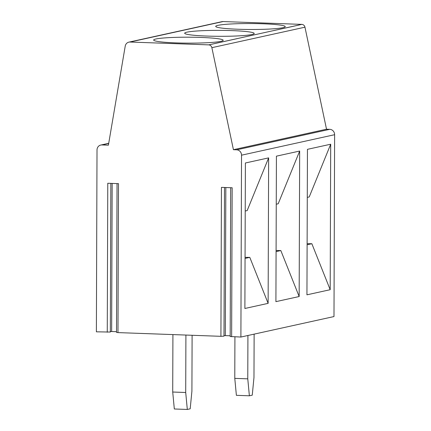 <?xml version="1.0" encoding="UTF-8"?>
<svg xmlns="http://www.w3.org/2000/svg" width="431" height="431" viewBox="0 0 431 431"><rect width="100%" height="100%" fill="white"/><g stroke="black" fill="none" stroke-linecap="round" stroke-linejoin="round"><path stroke-width="0.65" d="M128.891 42.136L221.981 21.652A5.215 4.854 77.6 0 1 223.118 21.55L301.808 24.389A3.475 3.238 77.6 0 1 304.959 27.191L326.52 129.214L329.769 129.332A5.215 4.854 77.6 0 1 334.618 134.704L333.987 316.559L240.897 337.042L241.527 155.187A5.215 4.854 -102.4 0 0 236.678 149.816L233.43 149.697L211.869 47.674A3.475 3.238 -102.4 0 0 208.717 44.872L130.027 42.033A5.215 4.854 -102.4 0 0 128.891 42.136A5.215 4.854 -102.4 0 0 125.216 46.155L108.396 145.182L101.905 144.945A5.215 4.854 -102.4 0 0 100.768 145.048A5.215 4.854 -102.4 0 0 97.013 149.966L96.382 331.822L110.325 332.048L110.842 183.38M230.704 187.706L230.186 336.525L240.897 337.042M223.991 335.593L230.186 335.781M117.043 183.601L116.521 332.42L117.975 332.603L220.92 336.32L223.991 336.153L224.508 187.485M110.325 331.487L116.526 331.676M231.641 336.708L232.158 187.76L221.442 187.372L220.92 336.32M117.975 332.603L118.498 183.654L107.777 183.267L107.26 332.215M245.39 162.988L244.883 308.477L268.13 303.359L268.637 157.875L245.39 162.988M276.422 156.162L275.91 301.646L299.162 296.533L299.669 151.049L276.422 156.162M307.448 149.336L306.942 294.82L330.194 289.702L330.701 144.218L307.448 149.336M276.249 204.197L278.194 203.771L299.669 151.049L299.157 296.528L280.823 250.546L276.088 251.591M276.088 250.524L280.823 250.546M252.771 34.302A34.766 2.969 0.2 0 0 254.215 33.462A34.766 2.969 0.2 0 0 219.454 30.369A34.766 2.969 0.2 0 0 184.678 33.219A34.766 2.969 0.2 0 0 211.831 36.209A34.766 2.969 0.2 0 0 250.88 34.717L252.771 34.302M219.853 41.543L221.739 41.128A34.766 2.969 0.2 0 0 223.183 40.288A34.766 2.969 0.2 0 0 188.428 37.195A34.766 2.969 0.2 0 0 153.651 40.045A34.766 2.969 0.2 0 0 180.804 43.035A34.766 2.969 0.2 0 0 219.853 41.543M301.808 24.389L211.195 44.328A3.475 3.238 -102.4 0 1 211.292 44.334L237.357 38.596M281.912 27.891L283.803 27.471A34.766 2.969 0.2 0 0 285.241 26.636A34.766 2.969 0.2 0 0 250.486 23.543A34.766 2.969 0.2 0 0 215.71 26.388A34.766 2.969 0.2 0 0 242.863 29.383A34.766 2.969 0.2 0 0 281.912 27.891M273.259 30.671A3.475 3.238 -102.4 0 1 273.351 30.676L299.416 24.944M326.52 129.214L233.43 149.697M192.107 335.28L191.914 391.132L190.19 408.814L187.313 409.45L174.323 408.981L172.718 392.027L185.707 392.496L187.313 409.45M172.718 392.027L172.917 334.585M185.912 335.054L185.707 392.496M245.061 257.35L249.797 257.372L245.056 258.417M245.223 211.023L247.168 210.597L268.637 157.875L268.13 303.354L249.797 257.372M307.12 243.693L311.855 243.72L307.114 244.76M307.281 197.371L309.226 196.94L330.696 144.223L330.189 289.702L311.855 243.72M234.922 336.827L234.782 378.375L236.382 395.324L249.371 395.793L247.771 378.844L247.922 335.496M254.128 334.133L253.978 377.475L252.254 395.162L249.371 395.793M234.782 378.375L247.771 378.844M334.618 134.704L241.527 155.187M329.769 129.332L236.678 149.816M208.717 44.872L211.195 44.328M223.118 21.55L130.027 42.033M304.959 27.191L211.869 47.674M101.905 144.945L108.693 143.453M111.645 331.498L112.162 183.428M225.311 335.604L225.828 187.528M108.72 143.302L100.768 145.048"/></g></svg>
